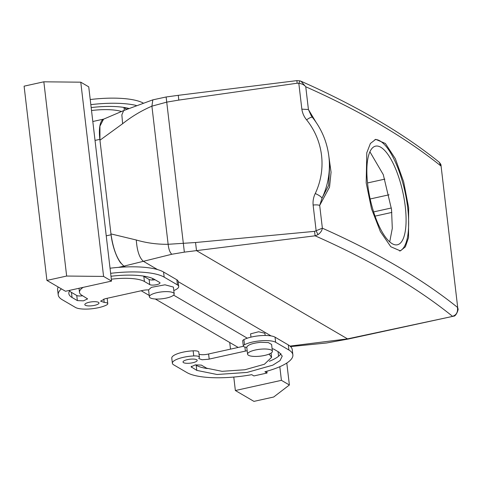 <?xml version="1.0" encoding="UTF-8"?>
<svg xmlns="http://www.w3.org/2000/svg" width="482" height="482" viewBox="0 0 482 482"><rect width="100%" height="100%" fill="white"/><g stroke="black" fill="none" stroke-linecap="round" stroke-linejoin="round"><path stroke-width="0.72" d="M317.993 234.65L316.15 230.86L313.119 205.055A7.14 1.97 -6.7 0 1 319.693 205.428L322.368 228.185C321.982 230.673 320.518 232.824 317.993 234.65L315.095 235.812L184.359 252.14L171.839 254.255L123.976 266.124L125.41 266.962L124.013 266.148A26.775 8.851 -102.5 0 1 123.976 266.124C117.662 260.84 113.324 250.104 110.956 233.915L99.949 140.214L99.931 126.157L103.558 119.181L123.669 110.583L121.85 114.849L122.627 123.717L99.949 140.214M173.598 295.123L247.308 338.189L173.598 295.123M369.911 151.8L383.286 174.641L391.535 209.471L392.294 228.366L389.715 241.91M250.971 337.141L250.58 333.851L258.593 331.761L264.889 333.249L265.148 335.478M171.839 254.255C169.959 252.652 168.718 249.327 168.134 244.29C157.228 244.434 146.612 243.006 136.286 240L110.956 233.915M296.882 80.759L297.165 83.223L178.816 100.087L166.826 102.106L151.902 106.167C141.515 110.637 131.755 116.487 122.627 123.717M375.032 216.141L391.854 212.417M367.519 182.955L384.853 179.123M405.248 206.441A50.514 16.695 -102.5 0 1 397.379 244.784A50.514 16.695 -102.5 0 1 367.694 184.492A50.514 16.695 -102.5 0 1 375.562 146.142A50.514 16.695 -102.5 0 1 405.248 206.441M457.84 308.685L441.018 165.489L457.84 308.685C459.075 308.221 456.195 316.65 453.526 316.162L452.465 316.27A2134.724 589.058 173.3 0 0 408.694 285.067A2134.724 589.058 173.3 0 0 315.095 235.812L314.565 231.36L195.547 242.518L196.511 250.64L347.522 338.876L348.281 339.027L452.857 316.349L347.522 338.876L290.019 346.094M195.547 242.518L168.134 244.29L151.902 106.167L152.836 99.846L123.669 110.583M374.936 139.575A57.117 18.876 -102.5 0 1 407.706 207.875A57.117 18.876 -102.5 0 1 399.596 251.002M243.916 339.599A7.14 1.97 173.3 0 0 242.693 340.913L243.296 346.022A7.14 1.97 -6.7 0 1 244.519 344.708L243.916 339.599A17.846 4.922 173.3 0 1 260.473 335.659A17.846 4.922 173.3 0 1 275.035 337.159L275.638 342.268A17.846 4.922 173.3 0 0 261.075 340.774A17.846 4.922 173.3 0 0 244.519 344.708M193.752 355.939A7.14 1.97 -6.7 0 1 199.385 357.204L198.783 352.089A7.14 1.97 173.3 0 0 193.155 350.824L193.752 355.939A17.846 4.922 173.3 0 0 172.375 363.265A17.846 4.922 173.3 0 0 173.659 364.82L186.926 372.574A55.334 15.267 173.3 0 0 251.737 374.671L253.9 375.936L267.058 373.026L264.895 371.761A55.334 15.267 173.3 0 0 292.869 354.842L292.267 349.733A55.334 15.267 173.3 0 0 288.308 344.913L275.035 337.159M193.155 350.824A17.846 4.922 173.3 0 0 171.779 358.156L172.375 363.265M199.03 354.192A7.14 1.97 173.3 0 0 207.947 354.131A7.14 1.97 173.3 0 0 208.592 353.975L209.194 359.09A7.14 1.97 173.3 0 1 208.549 359.241L202.024 359.771L198.801 358.524L199.096 357.861A7.14 1.97 -6.7 0 0 199.385 357.204M243.398 346.293L208.592 353.975M207.326 368.567A44.621 12.315 173.3 0 1 196.192 365.284L195.445 364.844M269.36 361.277A44.621 12.315 173.3 0 0 280.958 353.649M107.094 298.304A7.14 1.97 -6.7 0 1 107.197 298.575L107.793 303.684A7.14 1.97 -6.7 0 1 106.576 304.992A17.846 4.922 -6.7 0 1 90.014 308.932A17.846 4.922 -6.7 0 1 75.451 307.438L62.184 299.683A55.334 15.267 -6.7 0 1 58.22 294.863A55.334 15.267 -6.7 0 1 61.383 288.863M58.22 294.863L57.617 289.748A55.334 15.267 -6.7 0 1 58.165 286.983M110.041 268.221A55.334 15.267 -6.7 0 1 163.561 272.017L176.834 279.771A17.846 4.922 -6.7 0 1 178.111 281.331L178.714 286.441A17.846 4.922 -6.7 0 1 173.803 290.556M82.669 295.755A5.356 1.476 -6.7 0 1 76.759 295.49L71.45 292.387A44.621 12.315 -6.7 0 1 69.535 290.941M143.166 276.029A33.915 9.357 -6.7 0 1 143.823 276.385L149.131 279.488A5.356 1.476 -6.7 0 0 155.041 279.753M90.827 104.648A55.334 15.267 -6.7 0 1 136.237 105.456M91.17 107.582A44.621 12.315 -6.7 0 1 128.772 108.426M91.514 110.523A33.915 9.357 -6.7 0 1 121.53 111.505M315.945 122.115L308.426 109.522L301.853 109.149L298.822 83.344C301.919 83.699 304.232 84.838 305.757 86.766A2141.863 591.028 173.3 0 1 397.921 135.412A2141.863 591.028 173.3 0 1 440.813 165.898L439.204 162.211C425.841 151.438 411.146 140.967 395.107 130.803C367.555 113.342 336.189 96.822 301.009 81.235L299.925 80.862L298.822 83.344L297.165 83.223M313.119 205.055C312.77 200.988 313.487 197.138 315.264 193.511C319.223 195.324 321.47 196.903 322 198.259L319.693 205.428L329.531 187.155L331.062 172.213L328.519 153.879M408.646 207.664L403.633 181.762L395.348 158.711L385.377 143.473L375.719 139.346L370.399 143.467L366.784 152.794L366.181 182.853L371.477 208.688L380.382 231.607L390.812 246.742L400.385 250.881L405.368 246.838L408.537 237.608L408.646 207.664M314.565 231.36L322.368 228.185A2141.863 591.028 173.3 0 1 414.532 276.831A2141.863 591.028 173.3 0 1 457.43 307.317C458.027 311.83 456.599 314.758 453.128 316.096M247.579 354.18A12.496 3.446 -6.7 0 1 261.431 349.119A12.496 3.446 -6.7 0 1 272.396 351.264A12.496 3.446 -6.7 0 1 258.545 356.325A12.496 3.446 -6.7 0 1 247.579 354.18L246.778 347.365A12.496 3.446 -6.7 0 1 246.772 347.287A7.14 1.97 -6.7 0 1 243.296 346.022M292.869 354.842A55.334 15.267 173.3 0 0 288.905 350.022L275.638 342.268M267.058 373.026L266.847 371.23M235.361 390.522L281.416 380.34L289.381 384.991L273.68 397.017L253.942 401.379L235.361 390.522L233.782 377.069M278.042 351.625L278.584 356.246M279.813 366.706L281.416 380.34M229.715 342.485L230.498 349.143M244.904 347.04L245.392 351.095L209.194 359.09M209.206 359.096L208.604 353.987M245.38 351.089A7.14 1.97 173.3 0 0 246.049 350.95A7.14 1.97 173.3 0 0 247.17 350.667M196.192 365.284L196.795 370.393L191.107 366.826L195.324 364.862L201.356 365.109L206.664 368.212L222.063 371.327L244.874 369.76L264.431 364.235L271.595 357.343L269.131 354.077M196.795 370.393L217.057 374.496L247.067 372.429L272.8 365.163L280.054 360.584L282.235 356.09L279.036 352.203L273.728 349.101L272.095 348.673M268.842 354.192L269.167 354.384M187.45 359.632A7.14 1.97 173.3 0 0 183.015 362.018A7.14 1.97 173.3 0 0 192.758 362.735A7.14 1.97 173.3 0 0 197.192 360.349A7.14 1.97 173.3 0 0 187.45 359.632M105.697 298.611L142.539 290.465A7.14 1.97 -6.7 0 1 148.57 289.905L149.378 296.798A12.496 3.446 173.3 0 0 157.795 299.057A12.496 3.446 173.3 0 0 171.381 296.496A12.496 3.446 173.3 0 0 174.195 293.881A12.496 3.446 173.3 0 0 165.778 291.622A12.496 3.446 173.3 0 0 152.192 294.177A12.496 3.446 173.3 0 0 149.378 296.798M107.793 303.684A7.14 1.97 -6.7 0 0 104.196 302.413L100.605 301.142L105.04 298.756A7.14 1.97 -6.7 0 1 105.709 298.617M111.553 281.084L88.736 86.838L80.771 82.187L43.838 81.807L24.1 86.17L46.917 280.41L65.498 291.267L111.553 281.084L103.588 276.427L80.771 82.187M110.643 273.33A55.334 15.267 -6.7 0 1 164.163 277.132L177.436 284.886A17.846 4.922 -6.7 0 1 178.714 286.441M83.199 287.35A33.915 9.357 -6.7 0 0 79.494 292.363A33.915 9.357 -6.7 0 0 81.922 295.315L87.616 298.888L83.392 300.846L77.361 300.605L76.759 295.49M111.33 279.205A33.915 9.357 -6.7 0 1 144.425 281.494L143.823 276.385M110.987 276.27A44.621 12.315 -6.7 0 1 154.294 279.313L159.602 282.416A5.356 1.476 -6.7 0 1 159.988 282.88A5.356 1.476 -6.7 0 1 155.764 284.844A5.356 1.476 -6.7 0 1 149.733 284.597L144.425 281.494M77.361 300.605L72.053 297.502A44.621 12.315 -6.7 0 1 68.854 293.61A44.621 12.315 -6.7 0 1 69.992 290.272M89.248 302.25A7.14 1.97 -6.7 0 1 98.991 302.967A7.14 1.97 -6.7 0 1 94.556 305.353A7.14 1.97 -6.7 0 1 84.814 304.63A7.14 1.97 -6.7 0 1 89.248 302.25M329.772 163.657L328.622 185.419L322 198.259A82.103 78.915 -7.1 0 0 328.82 156.023C326.953 141.684 321.494 128.796 312.432 117.367A7.14 1.699 141.3 0 0 306.612 119.873A74.963 72.053 -7.1 0 1 315.264 193.511M299.925 80.862L301.009 81.235L305.757 86.766L308.426 109.522L311.197 115.626M90.224 99.539A55.334 15.267 -6.7 0 1 143.082 102.967M126.718 109.281L124.007 107.703L124.314 110.306M123.35 107.347A33.915 9.357 -6.7 0 1 124.007 107.703M328.82 156.023L329.778 163.705M246.772 347.287C247.67 344.871 252.291 343.214 260.629 342.304L268.329 342.569L271.595 344.449L272.396 351.264M286.796 363.036L289.381 384.991M174.195 293.881L173.393 287.067L164.977 284.802L151.39 287.362L148.57 289.905M103.588 276.427L66.655 276.047L46.917 280.41M66.655 276.047L43.838 81.807M127.875 108.203A12.496 3.446 173.3 0 0 127.387 109.004M120.946 263.299A26.775 8.851 -102.5 0 1 111.059 234.77L99.846 139.352A26.775 8.851 -102.5 0 1 103.696 119.12M141.196 290.76L149.221 295.448M155.294 298.997L238.192 347.444M136.286 240C137.051 250.773 139.406 257.87 143.365 261.286L157.572 269.589M178.147 281.608L271.095 335.924M373.61 211.911L391.354 207.989M370.146 198.982L389.088 194.794M166.163 97.268L184.359 252.14M301.853 109.149C302.455 113.186 304.046 116.758 306.612 119.873M178.298 95.587L178.816 100.087M288.905 350.022L288.308 344.913M191.366 366.284L191.487 367.29M104.196 302.413L103.805 299.069M164.163 277.132L163.561 272.017M177.436 284.886L176.834 279.771M149.733 284.597L149.131 279.488M72.053 297.502L71.45 292.387M111.059 234.77L106.239 235.837M124.013 266.148L118.415 267.383M99.846 139.352L95.026 140.419M348.281 339.027L326.531 342.991L290.363 346.618M152.613 278.469L152.794 279.976M453.526 316.162L452.857 316.349M299.9 80.843L296.864 80.621L178.268 95.328L166.127 96.984L152.83 99.852M441.018 165.489C441.211 164.934 440.608 163.844 439.204 162.211M271.095 353.065L271.595 357.343M79.494 292.363L79.012 288.278M312.432 117.367L311.179 115.602M103.793 119.078L92.809 121.506"/></g></svg>
